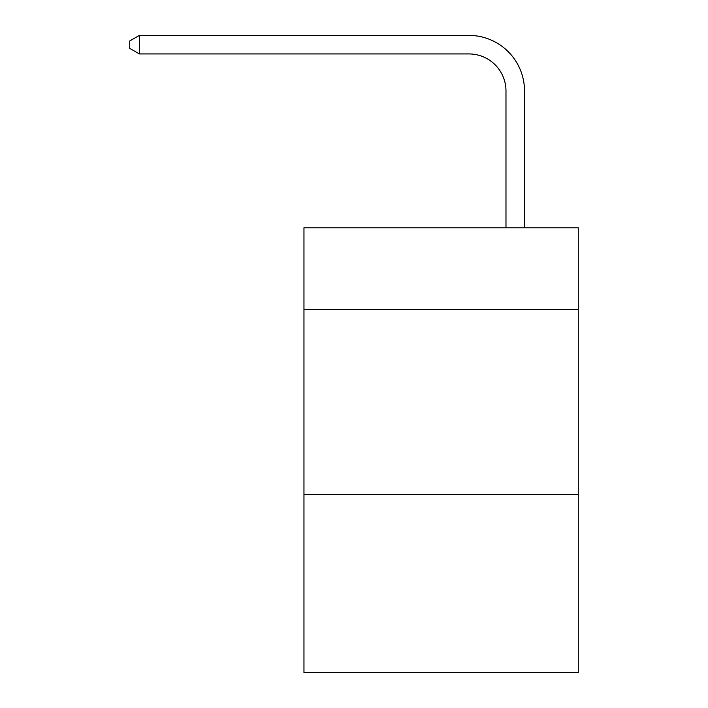 <?xml version="1.0" encoding="UTF-8"?>
<svg xmlns="http://www.w3.org/2000/svg" width="708" height="708" viewBox="0 0 708 708"><rect width="100%" height="100%" fill="white"/><g stroke="black" fill="none" stroke-linecap="round" stroke-linejoin="round"><path stroke-width="1.06" d="M578.259 309.334L578.259 227.781L303.962 227.781L303.962 309.334L578.259 309.334L578.259 672.6L303.962 672.6L303.962 309.334M578.259 494.671L303.962 494.671M505.981 227.781L505.981 91.005A37.064 37.064 84.8 0 0 468.908 53.932L139.379 53.932L129.741 48.374L129.741 40.958L139.379 35.4L468.908 35.4A55.605 55.605 -95.2 0 1 524.513 91.005L524.513 227.781M505.981 91.005A37.064 37.064 84.8 0 0 468.908 53.932A37.064 37.064 84.8 0 1 505.981 91.005A37.064 37.064 84.8 0 0 468.908 53.932A37.064 37.064 84.8 0 1 505.981 91.005A37.064 37.064 84.8 0 0 468.908 53.932A37.064 37.064 84.8 0 1 505.981 91.005A37.064 37.064 84.8 0 0 468.908 53.932A37.064 37.064 84.8 0 1 505.981 91.005A37.064 37.064 84.8 0 0 468.908 53.932A37.064 37.064 84.8 0 1 505.981 91.005A37.064 37.064 84.8 0 0 468.908 53.932A37.064 37.064 84.8 0 1 505.981 91.005A37.064 37.064 84.8 0 0 468.908 53.932A37.064 37.064 84.8 0 1 505.981 91.005A37.064 37.064 84.8 0 0 468.908 53.932A37.064 37.064 84.8 0 1 505.981 91.005A37.064 37.064 84.8 0 0 468.908 53.932A37.064 37.064 84.8 0 1 505.981 91.005A37.064 37.064 84.8 0 0 468.908 53.932A37.064 37.064 84.8 0 1 505.981 91.005A37.064 37.064 84.8 0 0 468.908 53.932A37.064 37.064 84.8 0 1 505.981 91.005A37.064 37.064 84.8 0 0 468.908 53.932A37.064 37.064 84.8 0 1 505.981 91.005A37.064 37.064 84.8 0 0 468.908 53.932A37.064 37.064 84.8 0 1 505.981 91.005M139.379 53.932L139.379 35.4L468.908 35.4"/></g></svg>
